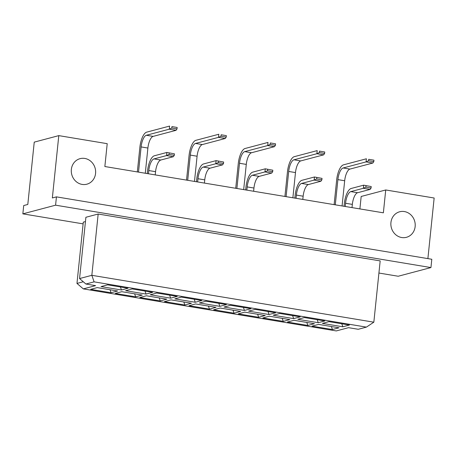 <?xml version="1.0" encoding="UTF-8"?>
<svg xmlns="http://www.w3.org/2000/svg" width="457" height="457" viewBox="0 0 457 457"><rect width="100%" height="100%" fill="white"/><g stroke="black" fill="none" stroke-linecap="round" stroke-linejoin="round"><path stroke-width="0.69" d="M390.935 222.53A13.207 12.105 -104.8 0 1 399.658 211.774A13.207 12.105 -104.8 0 1 415.145 226.558A13.207 12.105 -104.8 0 1 406.422 237.314A13.207 12.105 -104.8 0 1 390.935 222.53M71.355 169.416A13.207 12.105 -104.8 0 1 80.078 158.659A13.207 12.105 -104.8 0 1 95.57 173.437A13.207 12.105 -104.8 0 1 86.847 184.194A13.207 12.105 -104.8 0 1 71.355 169.416M427.889 258.611L434.15 198.012L385.731 189.969L383.366 212.819L104.853 166.531L107.212 143.675L58.793 135.626L34.241 142.133L27.803 204.462L23.707 205.541L22.85 213.853L83.123 223.873M56.445 196.87L431.802 259.262L430.94 267.568L55.583 205.182L56.445 196.87L52.349 197.955L58.793 135.626M55.583 205.182L22.85 213.853M378.916 273.035L398.207 276.245L430.94 267.568M385.731 189.969L361.179 196.47L359.893 208.918M85.453 221.571L83.305 222.136L76.97 283.426L83.277 281.758M98.169 214.025L85.893 217.275L79.564 278.564L91.84 275.314L373.837 322.185L380.173 260.896L98.169 214.025L91.84 275.314L94.096 281.855L85.91 284.02L95.599 285.631L83.323 288.887L336.272 330.925L348.548 327.675L358.231 329.286L366.417 327.115L94.096 281.855M322.402 323.39L328.989 321.648L349.422 325.041L342.836 326.789L322.402 323.39M312.005 326.144L318.598 324.401L339.031 327.795L332.439 329.543L312.005 326.144M297.804 319.306L304.391 317.558L324.824 320.951L318.238 322.699L297.804 319.306M287.407 322.059L294 320.311L314.433 323.71L307.841 325.453L287.407 322.059M273.206 315.216L279.793 313.468L300.226 316.867L293.64 318.609L273.206 315.216M262.815 317.969L269.402 316.221L289.835 319.62L283.249 321.362L262.815 317.969M248.608 311.126L255.195 309.383L275.628 312.777L269.042 314.525L248.608 311.126M238.217 313.879L244.803 312.137L265.237 315.53L258.651 317.278L238.217 313.879M224.01 307.035L230.596 305.293L251.03 308.686L244.444 310.434L224.01 307.035M213.619 309.789L220.205 308.047L240.639 311.44L234.053 313.188L213.619 309.789M199.412 302.951L205.998 301.203L226.432 304.602L219.846 306.344L199.412 302.951M189.021 305.704L195.607 303.956L216.041 307.355L209.455 309.098L189.021 305.704M174.814 298.861L181.4 297.113L201.834 300.512L195.248 302.26L174.814 298.861M164.423 301.614L171.009 299.872L191.443 303.265L184.857 305.013L164.423 301.614M150.216 294.771L156.802 293.028L177.236 296.422L170.65 298.17L150.216 294.771M139.825 297.524L146.411 295.782L166.845 299.175L160.258 300.923L139.825 297.524M125.618 290.686L132.21 288.938L152.644 292.337L146.051 294.079L125.618 290.686M115.227 293.44L121.813 291.692L142.247 295.091L135.66 296.833L115.227 293.44M101.02 286.596L107.612 284.848L128.046 288.247L121.453 289.989L101.02 286.596M90.629 289.35L97.215 287.602L117.649 291L111.062 292.743L90.629 289.35M110.023 289.732L111.062 292.743M120.414 286.979L121.453 289.989M134.621 293.822L135.66 296.833M145.012 291.069L146.051 294.079M159.219 297.907L160.258 300.923M169.61 295.153L170.65 298.17M183.817 301.997L184.857 305.013M194.208 299.244L195.248 302.26M208.409 306.087L209.455 309.098M218.806 303.334L219.846 306.344M233.007 310.172L234.053 313.188M243.404 307.418L244.444 310.434M257.605 314.262L258.651 317.278M268.002 311.508L269.042 314.525M282.203 318.352L283.249 321.362M292.6 315.598L293.64 318.609M306.801 322.442L307.841 325.453M317.198 319.689L318.238 322.699M331.399 326.527L332.439 329.543M341.796 323.773L342.836 326.789M366.417 327.115L373.837 322.185M85.91 284.02L79.564 278.564M76.97 283.426L83.323 288.887M169.21 152.986L169.061 154.437L174.294 155.306L174.443 153.855L166.885 152.455L154.352 155.78A13.91 5.147 -80.6 0 0 147.554 170.878L147.274 173.58M155.226 174.9L155.557 171.678A10.74 3.976 99.4 0 1 160.807 160.024L173.346 156.7L166.565 155.574L166.885 152.455L174.443 153.855M148.445 173.774L148.782 170.552A10.74 3.976 99.4 0 1 154.026 158.899L166.565 155.574L169.061 154.437M173.346 156.7L174.294 155.306M145.286 173.249L147.891 148.045A10.74 3.976 99.4 0 1 153.141 136.392L176.071 130.314L169.29 129.188L169.616 126.075L146.686 132.147A13.91 5.147 -80.6 0 0 139.888 147.245L137.334 171.929M138.511 172.123L141.11 146.92A10.74 3.976 99.4 0 1 146.36 135.266L169.29 129.188L171.786 128.051L177.019 128.92L177.167 127.469L171.941 126.6L171.786 128.051M171.941 126.6L177.167 127.469M177.019 128.92L176.071 130.314M218.406 161.161L218.257 162.618L223.484 163.486L223.639 162.029L216.081 160.636L203.542 163.954A13.91 5.147 -80.6 0 0 196.75 179.053L196.47 181.755M204.422 183.08L204.753 179.858A10.74 3.976 99.4 0 1 210.003 168.199L222.542 164.88L215.761 163.749L216.081 160.636L223.639 162.029M197.641 181.949L197.972 178.727A10.74 3.976 99.4 0 1 203.222 167.073L215.761 163.749L218.257 162.618M222.542 164.88L223.484 163.486M267.602 169.336L267.454 170.792L272.68 171.661L272.835 170.21L265.277 168.81L252.738 172.135A13.91 5.147 -80.6 0 0 245.94 187.233L245.666 189.935M253.618 191.255L253.949 188.033A10.74 3.976 99.4 0 1 259.199 176.379L271.732 173.054L264.957 171.929L265.277 168.81L272.835 170.21M246.837 190.129L247.168 186.907A10.74 3.976 99.4 0 1 252.418 175.248L264.957 171.929L267.454 170.792M271.732 173.054L272.68 171.661M316.798 177.516L316.65 178.967L321.877 179.841L322.031 178.384L314.473 176.99L301.934 180.309A13.91 5.147 -80.6 0 0 295.136 195.407L294.856 198.11M302.814 199.429L303.145 196.207A10.74 3.976 99.4 0 1 308.395 184.554L320.928 181.229L314.153 180.104L314.473 176.99L322.031 178.384M296.033 198.304L296.364 195.082A10.74 3.976 99.4 0 1 301.614 183.428L314.153 180.104L316.65 178.967M320.928 181.229L321.877 179.841M365.994 185.691L365.846 187.147L371.073 188.016L371.221 186.559L363.669 185.165L351.13 188.49A13.91 5.147 -80.6 0 0 344.332 203.582L344.052 206.284M352.004 207.609L352.341 204.388A10.74 3.976 99.4 0 1 357.585 192.728L370.124 189.409L363.349 188.284L363.669 185.165L371.221 186.559M345.229 206.484L345.561 203.262A10.74 3.976 99.4 0 1 350.81 191.603L363.349 188.284L365.846 187.147M370.124 189.409L371.073 188.016M194.482 181.423L197.087 156.225A10.74 3.976 99.4 0 1 202.337 144.566L225.267 138.494L218.486 137.363L218.812 134.249L195.876 140.322A13.91 5.147 -80.6 0 0 189.078 155.42L186.53 180.104M187.701 180.298L190.306 155.094A10.74 3.976 99.4 0 1 195.556 143.441L218.486 137.363L220.982 136.232L226.215 137.1L226.364 135.643L221.137 134.775L220.982 136.232M221.137 134.775L226.364 135.643M226.215 137.1L225.267 138.494M243.678 189.604L246.283 164.4A10.74 3.976 99.4 0 1 251.533 152.747L274.463 146.668L267.682 145.543L268.002 142.424L245.072 148.502A13.91 5.147 -80.6 0 0 238.274 163.6L235.726 188.278M236.897 188.478L239.502 163.275A10.74 3.976 99.4 0 1 244.752 151.615L267.682 145.543L270.178 144.406L275.411 145.275L275.56 143.824L270.333 142.95L270.178 144.406M270.333 142.95L275.56 143.824M275.411 145.275L274.463 146.668M292.874 197.778L295.479 172.575A10.74 3.976 99.4 0 1 300.723 160.921L323.659 154.849L316.878 153.718L317.198 150.604L294.268 156.677A13.91 5.147 -80.6 0 0 287.47 171.775L284.922 196.459M286.093 196.653L288.698 171.449A10.74 3.976 99.4 0 1 293.948 159.796L316.878 153.718L319.374 152.581L324.607 153.455L324.756 151.998L319.523 151.13L319.374 152.581M319.523 151.13L324.756 151.998M324.607 153.455L323.659 154.849M342.07 205.958L344.675 180.755A10.74 3.976 99.4 0 1 349.919 169.096L372.855 163.023L366.074 161.898L366.394 158.779L343.464 164.857A13.91 5.147 -80.6 0 0 336.666 179.955L334.118 204.633M335.289 204.827L337.894 179.63A10.74 3.976 99.4 0 1 343.144 167.97L366.074 161.898L368.571 160.761L373.797 161.629L373.952 160.173L368.719 159.304L368.571 160.761M368.719 159.304L373.952 160.173M373.797 161.629L372.855 163.023M148.782 170.552L155.557 171.678M154.026 158.899L160.807 160.024M146.36 135.266L153.141 136.392M141.11 146.92L147.891 148.045M197.972 178.727L204.753 179.858M203.222 167.073L210.003 168.199M247.168 186.907L253.949 188.033M252.418 175.248L259.199 176.379M296.364 195.082L303.145 196.207M301.614 183.428L308.395 184.554M345.561 203.262L352.341 204.388M350.81 191.603L357.585 192.728M195.556 143.441L202.337 144.566M190.306 155.094L197.087 156.225M244.752 151.615L251.533 152.747M239.502 163.275L246.283 164.4M293.948 159.796L300.723 160.921M288.698 171.449L295.479 172.575M343.144 167.97L349.919 169.096M337.894 179.63L344.675 180.755"/></g></svg>
